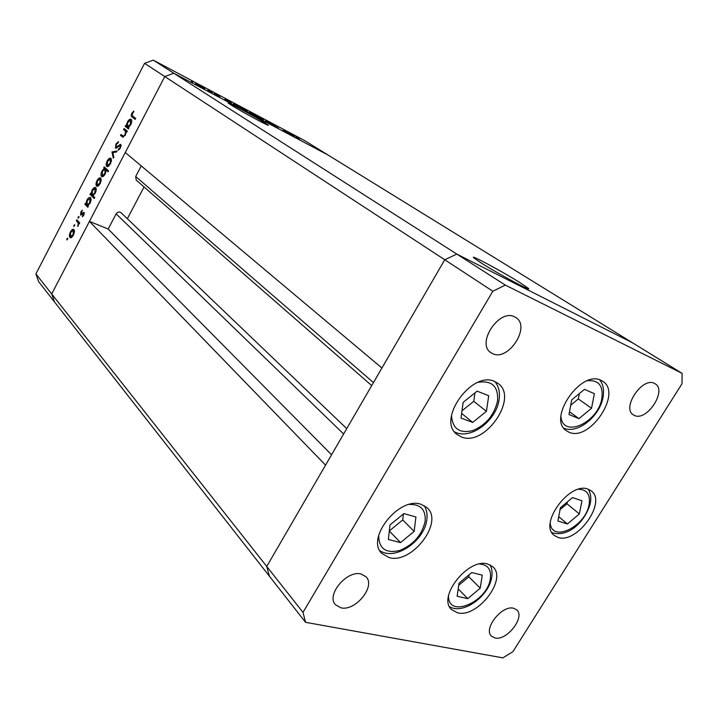 <?xml version="1.0" encoding="UTF-8"?>
<svg xmlns="http://www.w3.org/2000/svg" width="718" height="718" viewBox="0 0 718 718"><rect width="100%" height="100%" fill="white"/><g stroke="black" fill="none" stroke-linecap="round" stroke-linejoin="round"><path stroke-width="1.08" d="M481.024 262.869C498.068 273.746 533.627 292.845 528.179 288.241L520.11 282.721C502.923 271.853 469.141 253.678 473.727 257.816L481.024 262.869M230.828 104.846C240.279 110.904 271.09 127.571 268.254 125.112L265.355 123.119C255.68 116.98 225.919 100.861 228.225 103.033L230.828 104.846M303.005 612.382L266.746 566.448L269.403 576.195L266.746 566.448L35.9 273.944L38.691 281.743L54.505 301.928L51.696 293.958L164.781 76.557L125.273 152.503L381.922 368.02L444.747 259.763L456.81 254.082L632.666 342.881L456.81 254.082L444.747 259.763L266.746 566.448L325.541 465.147L89.445 221.377L51.696 293.958L54.505 301.928L305.536 622.318L502.869 657.867L512.93 651.648L682.01 383.708L682.1 373.36L505.346 285.1L492.835 291.23L303.005 612.382L305.536 622.318M35.9 273.944L144.578 63.328L164.781 76.557L173.747 73.209L164.781 76.557L492.835 291.23M373.45 382.613L135.702 176.493L141.249 165.912M505.346 285.1L173.747 73.209L327.982 154.98L682.1 373.36M89.445 221.377L108.185 229.033L116.136 213.856C117.572 211.864 119.197 211.469 121.01 212.672L346.74 428.628M127.346 218.73L144.067 186.949M135.702 176.493L136.214 180.101L371.709 385.602M331.563 454.772L108.185 229.033M421.071 504.314L427.048 507.698C444.164 522.148 411.836 564.501 389.102 557.581L381.877 553.479C365.426 538.599 399.181 496.174 421.071 504.314M494.756 381.536L497.978 383.367C519.069 397.449 485.09 447.027 461.468 437.002L456.89 434.381C436.544 419.842 471.968 370.147 494.756 381.536M601.083 380.378L602.788 381.33C622.479 393.024 589.819 441.983 569.069 432.236L566.331 430.71C547.134 418.72 581.006 369.393 601.083 380.378M588.186 489.209L591.192 490.852C607.32 501.918 576.886 544.397 557.994 537.405L554.125 535.323C538.365 524.014 569.904 481.159 588.186 489.209C590.6 492.853 591.327 497.475 590.331 503.067M487.701 564.025L492.844 566.807C507.626 579.085 477.479 618.306 457.572 612.822L451.487 609.546C437.118 596.972 468.468 557.491 487.701 564.025M492.683 353.651C508.407 361.648 531.096 326.555 515.883 317.562L514.653 316.862C499.27 308.264 475.98 343.41 490.843 352.61L492.683 353.651M513.603 608.263L516.78 609.932C525.405 617.139 506.755 641.102 494.989 637.988L491.48 636.157C482.99 628.851 502.079 604.753 513.603 608.263M654.475 383.412L655.211 383.825C667.291 390.574 646.667 421.78 634.407 415.444L633.294 414.833C621.375 407.986 642.457 376.582 654.475 383.412M340.924 607.823C355.383 611.53 375.873 586.364 366.108 576.85L361.109 574.023C347 569.832 325.918 595.016 335.414 604.7L340.924 607.823M283.152 130.173L287.783 132.983L283.152 130.173M270.623 123.64L278.297 128.028L270.623 123.64M265.534 120.821L272.319 124.77L265.534 120.821M263.398 119.861L256.362 116.047L263.326 119.996M247.333 111.335L240.171 107.449L247.261 111.469M225.982 100.116L231.42 102.97L225.955 100.17M191.464 81.484L192.765 82.229L191.437 81.538M153.284 60.133L304.809 140.692L327.982 154.98L173.747 73.209L153.284 60.133L144.578 63.328M202.97 87.784L195.449 83.71L202.898 87.91M203.535 87.892L204.827 88.637L203.508 87.946M207.798 90.163L212.286 92.918L207.798 90.163M210.966 91.841L212.25 92.577L210.939 91.886M219.834 96.831L214.26 93.654L219.798 96.894M234.463 104.613L239.866 107.449L234.436 104.666M253.4 114.44L258.821 117.752L253.382 114.467M289.498 133.826L294.443 136.429L289.471 133.871M295.843 136.95L299.675 139.418L295.843 136.95M123.586 129.518L124.079 128.549L127.337 131.152L126.835 132.112L126.242 131.645L125.336 135.155L122.634 137.066L120.525 135.415L121.028 134.454L123.334 136.169L125.022 134.661L125.551 131.295L123.586 129.518L125.004 130.191L125.336 129.554M115.499 148.079L115.894 144.04L118.533 141.59L118.291 142.676L116.343 144.417L116.002 147.127L120.705 144.39L120.471 147.971L118.246 150.206L118.425 149.102L120.077 147.486L120.256 145.395L115.786 148.213M111.963 151.947L117.052 150.968L116.513 152.01L112.852 152.62L113.821 157.197L113.282 158.238L111.963 151.947L113.264 152.548M110.913 158.355L111.478 160.401L110.455 163.83L108.409 166.325L106.74 166.397C105.878 165.284 106.031 163.471 107.215 160.958C108.418 158.786 109.585 157.87 110.707 158.211L110.913 158.355M100.682 178.082L101.229 180.164L100.206 183.593L98.178 186.052L96.544 186.079C95.691 184.93 95.862 183.108 97.038 180.604C98.222 178.477 99.362 177.579 100.457 177.92L100.682 178.082M87.775 205.779L88.323 206.335L87.838 207.278L84.85 204.271L85.343 203.338L85.855 203.849L86.905 200.16C88.072 198.078 89.194 197.19 90.271 197.504L90.54 197.701C91.357 198.895 91.168 200.753 89.992 203.284L87.775 205.779M66.945 238.69L67.716 238.188L66.9 239.974L66.945 238.69L67.761 239.004M73.972 229.607L74.466 231.761L73.442 235.19L71.459 237.559L69.897 237.47C69.108 236.24 69.296 234.391 70.454 231.923C71.567 229.895 72.644 229.051 73.676 229.374L73.972 229.607M73.9 225.264L74.681 224.752L73.855 226.538L73.9 225.264L74.717 225.596M76.332 220.722L76.817 219.789L79.743 222.885L79.258 223.819L78.827 223.361L77.822 226.448L78.226 222.993L76.332 220.722L77.948 220.982M78.181 216.998L78.962 216.477L78.136 218.272L78.181 216.998L78.998 217.33M84.033 212.456L83.809 215.203L82.373 216.719L83.557 213.417L80.667 215.122L80.829 211.891L82.355 210.123L81.071 214.117L84.033 212.456M92.927 195.772L94.74 197.54L94.246 198.491L90.001 194.336L90.486 193.393L91.007 193.905L92.057 190.207C93.241 188.107 94.372 187.21 95.458 187.533L95.718 187.712C96.544 188.888 96.365 190.746 95.189 193.277L92.927 195.772M104.29 168.38L103.715 167.859L104.209 166.908L108.589 170.857L108.095 171.817L106.264 170.157L105.241 173.891C104.029 176.036 102.871 176.951 101.768 176.628L101.534 176.457C100.691 175.3 100.861 173.46 102.046 170.938L104.29 168.38L105.717 169.017L103.715 167.859M128.378 127.49L128.98 127.975L128.477 128.935L125.219 126.359L125.722 125.39L126.278 125.838L127.319 122.15C128.594 119.897 129.814 118.937 130.972 119.26L131.143 119.367C132.049 120.436 131.897 122.257 130.694 124.824L128.378 127.49M132.256 113.704L132.65 116.083L135.666 118.38L135.163 119.359L132.103 117.007C131.053 116.612 130.954 115.374 131.825 113.3L133.692 111.093L133.745 111.927L132.256 113.704M70.768 237.811L69.897 237.47M71.127 237.721L70.885 236.823M70.911 232.102L70.454 231.923M73.424 230.424L74.214 229.948M70.382 236.536L73.083 234.795L73.254 230.361L70.804 232.3L70.382 236.536M73.541 234.974L73.083 234.795M74.466 230.927L73.487 230.541M79.375 223.585L78.827 223.361M78.298 225.811L77.777 225.605M79.438 223.477L78.226 222.993M79.527 223.298L77.777 221.306M83.153 216.109L82.444 215.822M83.907 215.014L83.441 214.826M84.293 213.722L83.557 213.417M81.287 212.079L80.829 211.891M82.005 214.467L81.206 214.143M82.094 214.377L81.403 214.09M82.974 213.515L82.31 213.246M84.177 212.663L83.396 212.34M88.126 206.721L84.85 204.271M86.295 204.872L86.546 204.379M86.474 204.109L85.855 203.849M87.363 200.349L86.905 200.16M90.01 198.572L90.818 198.096M90.046 198.644L87.255 200.555L87.04 204.989L89.615 202.925L90.046 198.644L90.998 199.048M90.073 203.113L89.615 202.925M94.525 197.962L90.001 194.336M91.437 194.946L91.707 194.416M91.635 194.165L91.007 193.905M92.523 190.405L92.057 190.207M95.198 188.601L96.006 188.125M96.23 189.076L95.036 188.529L92.416 190.602L92.2 195.009L94.803 192.927L95.036 188.529M95.261 193.124L94.803 192.927M96.23 189.094L95.225 188.654M97.217 186.366L96.544 186.079M97.684 186.285L97.451 185.361M97.486 180.81L97.038 180.604M100.179 178.979L100.996 178.513M99.999 178.899L97.415 180.954L97.029 185.127L99.829 183.225L100.188 179.033M100.287 183.431L99.829 183.225M105.142 168.497L105.411 167.994M108.328 171.369L106.264 170.157M102.162 176.736L101.534 176.457M102.656 176.655L102.441 175.731M102.503 171.135L102.046 170.938M107.054 170.516L106.228 169.69M103.455 176.143L102.198 175.623L104.873 173.523L105.088 169.143L102.432 171.27L102.198 175.623M106.704 169.906L105.277 169.268M105.322 173.72L104.873 173.523M107.341 166.666L106.74 166.397M107.853 166.594L107.628 165.661M107.664 161.164L107.215 160.958M110.428 159.279L111.254 158.822M108.66 166.082L107.404 165.562L110.078 163.48L110.41 159.306M110.24 159.19L107.601 161.29L107.404 165.562M110.527 163.686L110.078 163.48M113.426 152.521L112.026 151.812M113.453 152.467L116.54 151.956M116.415 144.282L115.894 144.04M117.151 147.657L116.172 147.208M117.402 147.459L116.63 147.1M120.687 145.592L121.154 145.233M121.145 145.117L119.834 144.506M119.314 149.515L118.425 149.102M120.597 147.728L120.077 147.486M121.162 145.826L120.328 145.449M116.567 148.034L116.54 147.387M126.915 131.959L126.242 131.645M123.325 137.21L120.525 135.415M121.952 136.079L122.266 135.469M125.471 134.876L125.022 134.661M126.915 131.95L125.551 131.295M126.933 131.915L125.004 130.191M128.648 128.621L125.219 126.359M126.637 127.032L127.032 126.269M126.996 126.18L126.278 125.838M127.768 122.365L127.319 122.15M130.703 120.346L131.547 119.897M127.337 126.673L130.281 124.519L130.523 120.265L127.705 122.491L127.337 126.673M130.739 124.744L130.281 124.519M135.307 119.071L132.606 116.047M132.336 113.552L131.825 113.3M196.75 84.482L202.503 87.596L196.723 84.527M224.806 99.371L230.487 102.45L224.77 99.434M233.305 103.886L238.932 106.937L233.278 103.948M241.481 108.23L246.956 111.2L241.454 108.274M254.603 115.194L249.074 112.196L254.603 115.194M257.681 116.819L263.057 119.744L257.654 116.863M288.259 133.054L293.554 135.935L288.232 133.108M477.129 391.13L463.146 402.367L461.001 418.082L472.686 422.426L486.418 411.324L488.707 395.753L477.129 391.13M461.997 410.795L473.763 401.326L474.957 392.881M473.763 401.326L486.418 411.324M461.638 413.415L472.686 422.426M403.866 513.594L389.982 524.921L388.384 539.478L400.527 542.593L414.16 531.401L415.91 516.969L403.866 513.594M389.318 530.916L402.744 519.958L403.435 513.944M402.744 519.958L414.16 531.401M389.309 531.015L400.527 542.593M471.735 572.56L459.053 583.169L457.133 596.263L467.777 598.65L480.243 588.159L482.281 575.154L471.735 572.56M458.748 585.278L468.827 576.832L469.141 574.723M468.827 576.832L480.243 588.159M458.21 588.922L467.777 598.65M572.533 497.601L560.399 507.779L557.904 521.017L567.417 523.978L579.354 513.917L581.957 500.778L572.533 497.601M560.058 509.6L566.987 503.785L567.337 501.954M566.987 503.785L579.354 513.917M558.721 516.673L567.417 523.978M584.524 389.344L571.725 399.836L569.006 414.546L578.959 418.639L591.542 408.264L594.378 393.679L584.524 389.344M570.738 405.167L578.331 398.939L579.336 393.599M578.331 398.939L591.542 408.264M569.518 411.791L578.959 418.639M343.635 433.977L116.136 213.856M78.756 222.347L77.311 221.763M118.955 146.059L118.326 145.763M123.164 137.219L122.168 136.752M126.171 131.125L124.752 130.452M133.521 117.707L132.103 117.007M451.514 415.453C452.439 428.628 459.475 433.69 472.641 430.638C485.906 425.083 494.208 415.183 497.556 400.949C498.48 386.464 492.027 380.253 478.179 382.308M378.682 535.484C378.835 548.633 385.808 553.65 399.612 550.526C413.559 544.738 422.085 534.919 425.182 521.062C425.864 509.69 420.586 504.153 409.359 504.44M448.508 596.111C448.211 618.934 487.701 601.81 490.358 578.511C491.381 569.473 487.809 564.635 479.633 563.989M550.23 523.395C552.151 542.961 585.664 526.357 589.101 504.601C590.573 494.702 587.1 489.586 578.681 489.254M560.964 416.745C563.002 438.743 598.067 422.669 601.819 398.553C603.443 385.772 598.668 379.831 587.504 380.728M527.909 288.69L528.179 288.241M70.624 236.725L71.917 237.236M73.254 230.361L74.457 230.837M83.485 213.363L84.293 213.695M81.107 214.135L81.978 214.494M87.04 204.989L88.269 205.501M89.849 198.509L91.033 199.012M92.2 195.009L93.385 195.511M97.217 185.262L98.51 185.818M105.088 169.143L106.524 169.78M116.074 147.172L117.133 147.666M120.256 145.395L121.162 145.817M127.481 126.763L128.657 127.328M499.136 399.262C500.087 392.172 498.687 386.293 494.935 381.608M499.019 400.034C496.138 420.945 470.075 440.529 454.503 431.814M426.905 518.979C427.47 513.864 426.573 509.412 424.23 505.625M426.797 519.859C424.41 541.004 394.981 561.332 379.822 550.607M491.821 576.59C492.467 572.111 491.857 568.198 489.999 564.851M491.677 577.487C488.787 596.155 463.101 615.075 449.513 606.674M590.169 503.856C585.843 519.814 569.634 537.988 551.945 532.675M603.093 397.162C604.26 389.614 603.102 383.834 599.611 379.822M602.949 397.88C599.458 416.332 577.81 434.193 563.881 428.242"/></g></svg>
